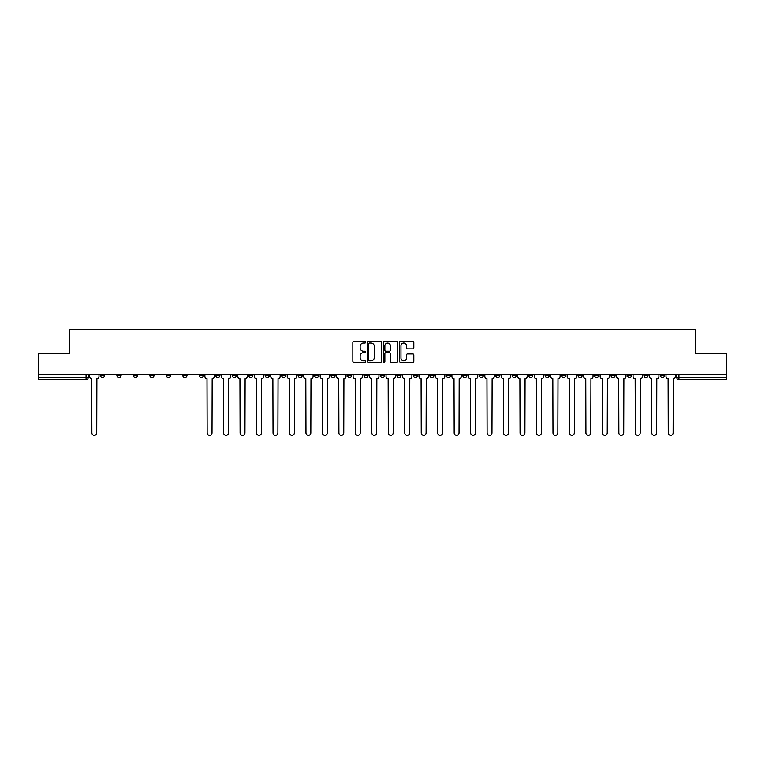 <?xml version="1.0" encoding="UTF-8"?>
<svg xmlns="http://www.w3.org/2000/svg" width="765" height="765" viewBox="0 0 765 765"><rect width="100%" height="100%" fill="white"/><g stroke="black" fill="none" stroke-linecap="round" stroke-linejoin="round"><path stroke-width="1.15" d="M365.613 342.299A0.727 0.727 0 0 0 364.886 341.572L353.879 341.572A1.033 1.033 0 0 0 352.837 342.615L352.837 361.262A1.033 1.033 0 0 0 353.879 362.304L364.886 362.304A0.727 0.727 0 0 0 365.613 361.577A0.727 0.727 0 0 0 364.886 360.851L363.461 360.851A3.318 3.318 0 0 1 360.143 357.532L360.143 355.983A3.318 3.318 0 0 1 363.461 352.665L364.886 352.665A0.727 0.727 0 0 0 365.613 351.938A0.727 0.727 0 0 0 364.886 351.212L363.461 351.212A3.318 3.318 0 0 1 360.143 347.893L360.143 346.344A3.318 3.318 0 0 1 363.461 343.026L364.886 343.026A0.727 0.727 0 0 0 365.613 342.299M545.072 375.376L545.072 374.209L545.072 375.376A2.113 2.113 0 0 0 547.185 377.489A2.113 2.113 0 0 1 545.072 375.376L549.299 375.376A2.113 2.113 0 0 1 547.185 377.489M512.139 374.209L512.139 375.376L516.356 375.376A2.113 2.113 0 0 1 514.243 377.489A2.113 2.113 0 0 1 512.139 375.376L512.139 374.209M495.663 375.376L495.663 374.209L495.663 375.376A2.113 2.113 0 0 0 497.776 377.489A2.113 2.113 0 0 1 495.663 375.376L499.889 375.376A2.113 2.113 0 0 1 497.776 377.489A2.113 2.113 0 0 0 499.889 375.376A2.113 2.113 0 0 1 497.776 377.489M479.196 375.376L479.196 374.209L479.196 375.376A2.113 2.113 0 0 0 481.309 377.489A2.113 2.113 0 0 1 479.196 375.376L483.423 375.376A2.113 2.113 0 0 1 481.309 377.489A2.113 2.113 0 0 0 483.423 375.376A2.113 2.113 0 0 1 481.309 377.489M429.796 375.376L429.796 374.209L429.796 375.376A2.113 2.113 0 0 0 431.909 377.489A2.113 2.113 0 0 1 429.796 375.376L434.013 375.376A2.113 2.113 0 0 1 431.909 377.489M413.33 374.209L413.33 375.376L417.547 375.376A2.113 2.113 0 0 1 415.433 377.489A2.113 2.113 0 0 1 413.33 375.376L413.33 374.209M396.853 374.209L396.853 375.376L401.08 375.376A2.113 2.113 0 0 1 398.967 377.489A2.113 2.113 0 0 1 396.853 375.376L396.853 374.209M380.387 374.209L380.387 375.376L384.613 375.376A2.113 2.113 0 0 1 382.5 377.489A2.113 2.113 0 0 1 380.387 375.376L380.387 374.209M363.92 375.376L363.92 374.209L363.92 375.376A2.113 2.113 0 0 0 366.033 377.489A2.113 2.113 0 0 1 363.92 375.376L368.147 375.376A2.113 2.113 0 0 1 366.033 377.489M330.987 374.209L330.987 375.376L335.204 375.376A2.113 2.113 0 0 1 333.091 377.489A2.113 2.113 0 0 1 330.987 375.376L330.987 374.209M314.52 375.376L314.52 374.209L314.52 375.376A2.113 2.113 0 0 0 316.624 377.489A2.113 2.113 0 0 1 314.52 375.376L318.737 375.376A2.113 2.113 0 0 1 316.624 377.489M133.368 374.209L133.368 375.376L137.585 375.376A2.113 2.113 0 0 1 135.472 377.489A2.113 2.113 0 0 1 133.368 375.376L133.368 374.209M412.784 348.878A1.033 1.033 0 0 0 413.817 347.846L413.817 342.615A1.033 1.033 0 0 0 412.784 341.572L400.554 341.572A1.033 1.033 0 0 0 399.521 342.615L399.521 361.262A1.033 1.033 0 0 0 400.554 362.304L412.784 362.304A1.033 1.033 0 0 0 413.817 361.262L413.817 354.941A1.033 1.033 0 0 0 412.784 353.908L407.554 353.908A1.033 1.033 0 0 0 406.511 354.941L406.511 358.077A2.773 2.773 0 0 1 403.738 360.851A2.773 2.773 0 0 1 400.975 358.077L400.975 345.799A2.773 2.773 0 0 1 403.738 343.026A2.773 2.773 0 0 1 406.511 345.799L406.511 347.846A1.033 1.033 0 0 0 407.554 348.878L412.784 348.878M38.25 374.209L38.25 353.21L69.711 353.21L69.711 329.667L695.289 329.667L695.289 353.21L726.75 353.21L726.75 374.209L38.25 374.209L38.25 377.489L88.185 377.489L88.185 374.209L88.185 377.489A2.113 2.113 0 0 1 86.072 379.593L38.25 379.593L38.25 377.489M381.592 342.615A1.033 1.033 0 0 0 380.559 341.572L368.328 341.572A1.033 1.033 0 0 0 367.296 342.615L367.296 361.262A1.033 1.033 0 0 0 368.328 362.304L380.559 362.304A1.033 1.033 0 0 0 381.592 361.262L381.592 342.615M384.441 341.572L396.672 341.572A1.033 1.033 0 0 1 397.704 342.615L397.704 361.262A1.033 1.033 0 0 1 396.672 362.304L391.441 362.304A1.033 1.033 0 0 1 390.399 361.262L390.399 353.698A1.033 1.033 0 0 0 389.366 352.665L385.895 352.665A1.033 1.033 0 0 0 384.862 353.698L384.862 361.577A0.727 0.727 0 0 1 384.135 362.304A0.727 0.727 0 0 1 383.408 361.577L383.408 342.615A1.033 1.033 0 0 1 384.441 341.572M676.815 374.209L676.815 377.489L726.75 377.489L726.75 379.593L678.928 379.593A2.113 2.113 0 0 1 676.815 377.489A2.113 2.113 0 0 0 678.928 379.593L678.928 374.209M726.75 374.209L726.75 377.489M664.575 374.209L664.575 375.376A2.113 2.113 0 0 1 662.461 377.489A2.113 2.113 0 0 1 660.348 375.376L664.575 375.376M660.348 374.209L660.348 375.376M648.108 374.209L648.108 375.376A2.113 2.113 0 0 1 645.995 377.489A2.113 2.113 0 0 1 643.881 375.376A2.113 2.113 0 0 0 645.995 377.489M643.881 374.209L643.881 375.376L648.108 375.376M631.632 374.209L631.632 375.376A2.113 2.113 0 0 1 629.528 377.489A2.113 2.113 0 0 1 627.415 375.376L631.632 375.376M627.415 374.209L627.415 375.376M615.165 374.209L615.165 375.376A2.113 2.113 0 0 1 613.052 377.489A2.113 2.113 0 0 1 610.948 375.376L615.165 375.376A2.113 2.113 0 0 1 613.052 377.489A2.113 2.113 0 0 0 615.165 375.376M610.948 374.209L610.948 375.376M598.699 374.209L598.699 375.376A2.113 2.113 0 0 1 596.585 377.489A2.113 2.113 0 0 1 594.472 375.376A2.113 2.113 0 0 0 596.585 377.489M594.472 374.209L594.472 375.376L598.699 375.376M582.232 374.209L582.232 375.376A2.113 2.113 0 0 1 580.119 377.489A2.113 2.113 0 0 1 578.005 375.376L582.232 375.376M578.005 374.209L578.005 375.376M565.765 374.209L565.765 375.376A2.113 2.113 0 0 1 563.652 377.489A2.113 2.113 0 0 1 561.539 375.376L565.765 375.376M561.539 374.209L561.539 375.376M549.299 374.209L549.299 375.376M532.823 374.209L532.823 375.376A2.113 2.113 0 0 1 530.719 377.489A2.113 2.113 0 0 1 528.605 375.376L532.823 375.376A2.113 2.113 0 0 1 530.719 377.489A2.113 2.113 0 0 0 532.823 375.376L532.823 374.209M528.605 374.209L528.605 375.376M516.356 374.209L516.356 375.376A2.113 2.113 0 0 1 514.243 377.489A2.113 2.113 0 0 0 516.356 375.376L516.356 374.209M499.889 374.209L499.889 375.376L499.889 374.209M483.423 374.209L483.423 375.376M466.956 374.209L466.956 375.376A2.113 2.113 0 0 1 464.843 377.489A2.113 2.113 0 0 1 462.729 375.376L466.956 375.376A2.113 2.113 0 0 1 464.843 377.489A2.113 2.113 0 0 0 466.956 375.376M462.729 374.209L462.729 375.376M450.48 374.209L450.48 375.376A2.113 2.113 0 0 1 448.376 377.489A2.113 2.113 0 0 1 446.263 375.376A2.113 2.113 0 0 0 448.376 377.489A2.113 2.113 0 0 0 450.48 375.376A2.113 2.113 0 0 1 448.376 377.489M446.263 374.209L446.263 375.376L450.48 375.376M434.013 374.209L434.013 375.376L434.013 374.209M417.547 374.209L417.547 375.376L417.547 374.209M401.08 374.209L401.08 375.376A2.113 2.113 0 0 1 398.967 377.489A2.113 2.113 0 0 0 401.08 375.376L401.08 374.209M384.613 374.209L384.613 375.376L384.613 374.209M368.147 374.209L368.147 375.376L368.147 374.209M351.671 374.209L351.671 375.376A2.113 2.113 0 0 1 349.567 377.489A2.113 2.113 0 0 1 347.453 375.376A2.113 2.113 0 0 0 349.567 377.489A2.113 2.113 0 0 0 351.671 375.376A2.113 2.113 0 0 1 349.567 377.489M347.453 374.209L347.453 375.376L351.671 375.376M335.204 374.209L335.204 375.376A2.113 2.113 0 0 1 333.091 377.489A2.113 2.113 0 0 0 335.204 375.376L335.204 374.209M318.737 374.209L318.737 375.376M302.271 374.209L302.271 375.376A2.113 2.113 0 0 1 300.157 377.489A2.113 2.113 0 0 1 298.044 375.376L302.271 375.376M298.044 374.209L298.044 375.376M285.804 374.209L285.804 375.376A2.113 2.113 0 0 1 283.691 377.489A2.113 2.113 0 0 1 281.577 375.376L285.804 375.376M281.577 374.209L281.577 375.376M269.337 374.209L269.337 375.376A2.113 2.113 0 0 1 267.224 377.489A2.113 2.113 0 0 1 265.111 375.376L269.337 375.376M265.111 374.209L265.111 375.376M252.861 374.209L252.861 375.376A2.113 2.113 0 0 1 250.757 377.489A2.113 2.113 0 0 1 248.644 375.376L252.861 375.376L252.861 374.209M248.644 374.209L248.644 375.376M236.395 374.209L236.395 375.376A2.113 2.113 0 0 1 234.281 377.489A2.113 2.113 0 0 1 232.178 375.376L236.395 375.376M232.178 374.209L232.178 375.376M219.928 374.209L219.928 375.376A2.113 2.113 0 0 1 217.815 377.489A2.113 2.113 0 0 1 215.701 375.376L219.928 375.376M215.701 374.209L215.701 375.376M203.461 374.209L203.461 375.376A2.113 2.113 0 0 1 201.348 377.489A2.113 2.113 0 0 1 199.235 375.376L203.461 375.376M199.235 374.209L199.235 375.376M186.995 374.209L186.995 375.376A2.113 2.113 0 0 1 184.881 377.489A2.113 2.113 0 0 1 182.768 375.376L186.995 375.376M182.768 374.209L182.768 375.376M170.528 374.209L170.528 375.376A2.113 2.113 0 0 1 168.415 377.489A2.113 2.113 0 0 1 166.301 375.376A2.113 2.113 0 0 0 168.415 377.489M166.301 374.209L166.301 375.376L170.528 375.376M154.052 374.209L154.052 375.376A2.113 2.113 0 0 1 151.948 377.489A2.113 2.113 0 0 1 149.835 375.376L154.052 375.376M149.835 374.209L149.835 375.376M137.585 374.209L137.585 375.376A2.113 2.113 0 0 1 135.472 377.489A2.113 2.113 0 0 0 137.585 375.376M121.119 374.209L121.119 375.376A2.113 2.113 0 0 1 119.005 377.489A2.113 2.113 0 0 1 116.892 375.376L121.119 375.376A2.113 2.113 0 0 1 119.005 377.489A2.113 2.113 0 0 0 121.119 375.376M116.892 374.209L116.892 375.376M104.652 374.209L104.652 375.376A2.113 2.113 0 0 1 102.539 377.489A2.113 2.113 0 0 1 100.425 375.376L104.652 375.376L104.652 374.209M100.425 374.209L100.425 375.376M86.072 379.593A2.113 2.113 0 0 0 88.185 377.489A2.113 2.113 0 0 1 86.072 379.593L86.072 374.209M369.466 343.026A0.727 0.727 0 0 0 368.749 343.753L368.749 360.124A0.727 0.727 0 0 0 369.466 360.851L370.968 360.851A3.318 3.318 0 0 0 374.286 357.532L374.286 346.344A3.318 3.318 0 0 0 370.968 343.026L369.466 343.026M390.399 345.847A2.773 2.773 0 0 0 387.626 343.083A2.773 2.773 0 0 0 384.862 345.847L384.862 350.179A1.033 1.033 0 0 0 385.895 351.212L389.366 351.212A1.033 1.033 0 0 0 390.399 350.179L390.399 345.847M89.61 376.428L89.61 374.209L89.61 376.428A2.113 2.113 0 0 0 91.724 378.541L91.877 432.904A2.429 2.429 0 0 0 94.305 435.333A2.429 2.429 0 0 0 96.734 432.904L96.887 378.541A2.113 2.113 0 0 0 99.001 376.428L99.001 374.209L99.001 376.428M91.724 378.541L91.877 432.904M96.734 432.904L96.887 378.541M221.353 376.428L221.353 374.209L221.353 376.428A2.113 2.113 0 0 0 223.466 378.541L223.619 432.904A2.429 2.429 0 0 0 226.048 435.333A2.429 2.429 0 0 0 228.477 432.904L228.639 378.541A2.113 2.113 0 0 0 230.753 376.428L230.753 374.209L230.753 376.428M237.819 376.428L237.819 374.209L237.819 376.428A2.113 2.113 0 0 0 239.933 378.541L240.095 432.904A2.429 2.429 0 0 0 242.524 435.333A2.429 2.429 0 0 0 244.943 432.904L245.106 378.541A2.113 2.113 0 0 0 247.219 376.428L247.219 374.209L247.219 376.428M254.286 376.428L254.286 374.209L254.286 376.428A2.113 2.113 0 0 0 256.399 378.541L256.562 432.904A2.429 2.429 0 0 0 258.991 435.333A2.429 2.429 0 0 0 261.42 432.904L261.573 378.541A2.113 2.113 0 0 0 263.686 376.428L263.686 374.209L263.686 376.428M270.762 376.428L270.762 374.209L270.762 376.428A2.113 2.113 0 0 0 272.866 378.541L273.029 432.904A2.429 2.429 0 0 0 275.457 435.333A2.429 2.429 0 0 0 277.886 432.904L278.039 378.541A2.113 2.113 0 0 0 280.153 376.428L280.153 374.209L280.153 376.428M287.229 376.428L287.229 374.209L287.229 376.428A2.113 2.113 0 0 0 289.342 378.541L289.495 432.904A2.429 2.429 0 0 0 291.924 435.333A2.429 2.429 0 0 0 294.353 432.904L294.515 378.541A2.113 2.113 0 0 0 296.619 376.428L296.619 374.209L296.619 376.428M303.695 376.428L303.695 374.209L303.695 376.428A2.113 2.113 0 0 0 305.809 378.541L305.962 432.904A2.429 2.429 0 0 0 308.391 435.333A2.429 2.429 0 0 0 310.82 432.904L310.982 378.541A2.113 2.113 0 0 0 313.086 376.428L313.086 374.209L313.086 376.428M320.162 376.428L320.162 374.209L320.162 376.428A2.113 2.113 0 0 0 322.275 378.541L322.428 432.904A2.429 2.429 0 0 0 324.857 435.333A2.429 2.429 0 0 0 327.286 432.904L327.449 378.541A2.113 2.113 0 0 0 329.562 376.428L329.562 374.209L329.562 376.428M336.629 376.428L336.629 374.209L336.629 376.428A2.113 2.113 0 0 0 338.742 378.541L338.905 432.904A2.429 2.429 0 0 0 341.333 435.333A2.429 2.429 0 0 0 343.753 432.904L343.915 378.541A2.113 2.113 0 0 0 346.029 376.428L346.029 374.209L346.029 376.428M353.095 376.428L353.095 374.209L353.095 376.428A2.113 2.113 0 0 0 355.209 378.541L355.371 432.904A2.429 2.429 0 0 0 357.8 435.333A2.429 2.429 0 0 0 360.229 432.904L360.382 378.541A2.113 2.113 0 0 0 362.495 376.428L362.495 374.209L362.495 376.428M369.572 376.428L369.572 374.209L369.572 376.428A2.113 2.113 0 0 0 371.675 378.541L371.838 432.904A2.429 2.429 0 0 0 374.267 435.333A2.429 2.429 0 0 0 376.696 432.904L376.849 378.541A2.113 2.113 0 0 0 378.962 376.428L378.962 374.209L378.962 376.428M386.038 376.428L386.038 374.209L386.038 376.428A2.113 2.113 0 0 0 388.151 378.541L388.304 432.904A2.429 2.429 0 0 0 390.733 435.333A2.429 2.429 0 0 0 393.162 432.904L393.325 378.541A2.113 2.113 0 0 0 395.428 376.428L395.428 374.209L395.428 376.428M402.505 376.428L402.505 374.209L402.505 376.428A2.113 2.113 0 0 0 404.618 378.541L404.771 432.904A2.429 2.429 0 0 0 407.2 435.333A2.429 2.429 0 0 0 409.629 432.904L409.791 378.541A2.113 2.113 0 0 0 411.905 376.428L411.905 374.209L411.905 376.428M418.971 376.428L418.971 374.209L418.971 376.428A2.113 2.113 0 0 0 421.085 378.541L421.247 432.904A2.429 2.429 0 0 0 423.667 435.333A2.429 2.429 0 0 0 426.095 432.904L426.258 378.541A2.113 2.113 0 0 0 428.371 376.428L428.371 374.209L428.371 376.428M435.438 376.428L435.438 374.209L435.438 376.428A2.113 2.113 0 0 0 437.551 378.541L437.714 432.904A2.429 2.429 0 0 0 440.143 435.333A2.429 2.429 0 0 0 442.572 432.904L442.725 378.541A2.113 2.113 0 0 0 444.838 376.428L444.838 374.209L444.838 376.428M451.914 376.428L451.914 374.209L451.914 376.428A2.113 2.113 0 0 0 454.018 378.541L454.18 432.904A2.429 2.429 0 0 0 456.609 435.333A2.429 2.429 0 0 0 459.038 432.904L459.191 378.541A2.113 2.113 0 0 0 461.305 376.428L461.305 374.209L461.305 376.428M468.381 376.428L468.381 374.209L468.381 376.428A2.113 2.113 0 0 0 470.485 378.541L470.647 432.904A2.429 2.429 0 0 0 473.076 435.333A2.429 2.429 0 0 0 475.505 432.904L475.658 378.541A2.113 2.113 0 0 0 477.771 376.428L477.771 374.209L477.771 376.428M484.847 376.428L484.847 374.209L484.847 376.428A2.113 2.113 0 0 0 486.961 378.541L487.114 432.904A2.429 2.429 0 0 0 489.543 435.333A2.429 2.429 0 0 0 491.972 432.904L492.134 378.541A2.113 2.113 0 0 0 494.238 376.428L494.238 374.209L494.238 376.428M501.314 376.428L501.314 374.209L501.314 376.428A2.113 2.113 0 0 0 503.427 378.541L503.58 432.904A2.429 2.429 0 0 0 506.009 435.333A2.429 2.429 0 0 0 508.438 432.904L508.601 378.541A2.113 2.113 0 0 0 510.714 376.428L510.714 374.209L510.714 376.428M517.781 376.428L517.781 374.209L517.781 376.428A2.113 2.113 0 0 0 519.894 378.541L520.057 432.904A2.429 2.429 0 0 0 522.476 435.333A2.429 2.429 0 0 0 524.905 432.904L525.067 378.541A2.113 2.113 0 0 0 527.181 376.428L527.181 374.209L527.181 376.428M534.247 376.428L534.247 374.209L534.247 376.428A2.113 2.113 0 0 0 536.361 378.541L536.523 432.904A2.429 2.429 0 0 0 538.952 435.333A2.429 2.429 0 0 0 541.381 432.904L541.534 378.541A2.113 2.113 0 0 0 543.647 376.428L543.647 374.209L543.647 376.428M550.723 376.428L550.723 374.209L550.723 376.428A2.113 2.113 0 0 0 552.827 378.541L552.99 432.904A2.429 2.429 0 0 0 555.419 435.333A2.429 2.429 0 0 0 557.848 432.904L558.001 378.541A2.113 2.113 0 0 0 560.114 376.428L560.114 374.209L560.114 376.428M567.19 376.428L567.19 374.209L567.19 376.428A2.113 2.113 0 0 0 569.294 378.541L569.456 432.904A2.429 2.429 0 0 0 571.885 435.333A2.429 2.429 0 0 0 574.314 432.904L574.467 378.541A2.113 2.113 0 0 0 576.581 376.428L576.581 374.209L576.581 376.428M583.657 376.428L583.657 374.209L583.657 376.428A2.113 2.113 0 0 0 585.77 378.541L585.923 432.904A2.429 2.429 0 0 0 588.352 435.333A2.429 2.429 0 0 0 590.781 432.904L590.943 378.541A2.113 2.113 0 0 0 593.047 376.428L593.047 374.209L593.047 376.428M600.123 376.428L600.123 374.209L600.123 376.428A2.113 2.113 0 0 0 602.237 378.541L602.39 432.904A2.429 2.429 0 0 0 604.819 435.333A2.429 2.429 0 0 0 607.247 432.904L607.41 378.541A2.113 2.113 0 0 0 609.523 376.428L609.523 374.209L609.523 376.428M616.59 376.428L616.59 374.209L616.59 376.428A2.113 2.113 0 0 0 618.703 378.541L618.866 432.904A2.429 2.429 0 0 0 621.285 435.333A2.429 2.429 0 0 0 623.714 432.904L623.877 378.541A2.113 2.113 0 0 0 625.99 376.428L625.99 374.209L625.99 376.428M633.057 376.428L633.057 374.209L633.057 376.428A2.113 2.113 0 0 0 635.17 378.541L635.332 432.904A2.429 2.429 0 0 0 637.761 435.333A2.429 2.429 0 0 0 640.19 432.904L640.343 378.541A2.113 2.113 0 0 0 642.457 376.428L642.457 374.209L642.457 376.428M649.533 376.428L649.533 374.209L649.533 376.428A2.113 2.113 0 0 0 651.637 378.541L651.799 432.904A2.429 2.429 0 0 0 654.228 435.333A2.429 2.429 0 0 0 656.657 432.904L656.81 378.541A2.113 2.113 0 0 0 658.923 376.428L658.923 374.209L658.923 376.428M665.999 376.428L665.999 374.209L665.999 376.428A2.113 2.113 0 0 0 668.113 378.541L668.266 432.904A2.429 2.429 0 0 0 670.695 435.333A2.429 2.429 0 0 0 673.124 432.904L673.277 378.541A2.113 2.113 0 0 0 675.39 376.428L675.39 374.209L675.39 376.428M204.886 374.209L204.886 376.428A2.113 2.113 0 0 0 206.999 378.541L207.152 432.904A2.429 2.429 0 0 0 209.581 435.333A2.429 2.429 0 0 0 212.01 432.904L212.173 378.541A2.113 2.113 0 0 0 214.277 376.428L214.277 374.209M223.466 378.541L223.619 432.904M228.477 432.904L228.639 378.541M239.933 378.541L240.095 432.904M244.943 432.904L245.106 378.541M256.399 378.541L256.562 432.904M261.42 432.904L261.573 378.541M272.866 378.541L273.029 432.904M277.886 432.904L278.039 378.541M289.342 378.541L289.495 432.904M294.353 432.904L294.515 378.541M305.809 378.541L305.962 432.904M310.82 432.904L310.982 378.541M322.275 378.541L322.428 432.904M327.286 432.904L327.449 378.541M338.742 378.541L338.905 432.904M343.753 432.904L343.915 378.541M355.209 378.541L355.371 432.904M360.229 432.904L360.382 378.541M371.675 378.541L371.838 432.904M376.696 432.904L376.849 378.541M388.151 378.541L388.304 432.904M393.162 432.904L393.325 378.541M404.618 378.541L404.771 432.904M409.629 432.904L409.791 378.541M421.085 378.541L421.247 432.904M426.095 432.904L426.258 378.541M437.551 378.541L437.714 432.904M442.572 432.904L442.725 378.541M454.018 378.541L454.18 432.904M459.038 432.904L459.191 378.541M470.485 378.541L470.647 432.904M475.505 432.904L475.658 378.541M486.961 378.541L487.114 432.904M491.972 432.904L492.134 378.541M503.427 378.541L503.58 432.904M508.438 432.904L508.601 378.541M519.894 378.541L520.057 432.904M524.905 432.904L525.067 378.541M536.361 378.541L536.523 432.904M541.381 432.904L541.534 378.541M552.827 378.541L552.99 432.904M557.848 432.904L558.001 378.541M569.294 378.541L569.456 432.904M574.314 432.904L574.467 378.541M585.77 378.541L585.923 432.904M590.781 432.904L590.943 378.541M602.237 378.541L602.39 432.904M607.247 432.904L607.41 378.541M618.703 378.541L618.866 432.904M623.714 432.904L623.877 378.541M635.17 378.541L635.332 432.904M640.19 432.904L640.343 378.541M651.637 378.541L651.799 432.904M656.657 432.904L656.81 378.541M668.113 378.541L668.266 432.904M673.124 432.904L673.277 378.541M678.928 379.593A2.113 2.113 0 0 1 676.815 377.489"/></g></svg>
